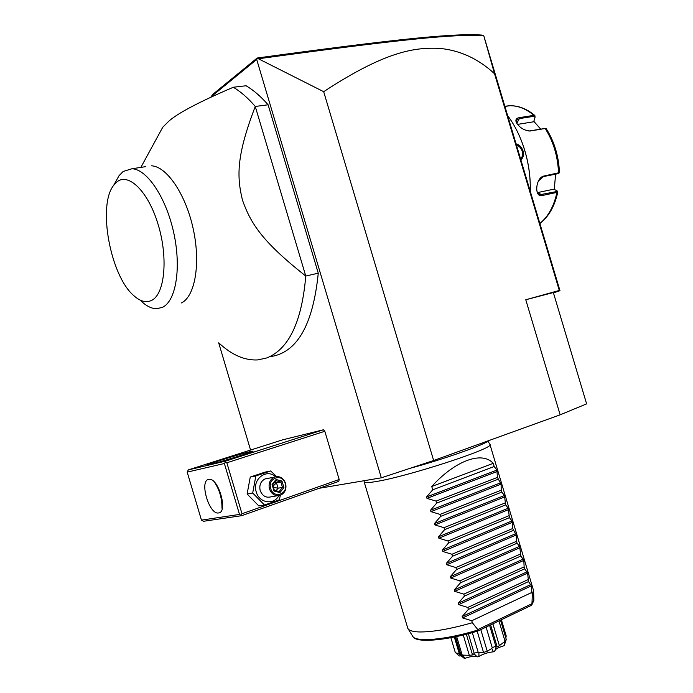 <?xml version="1.0" encoding="UTF-8"?>
<svg xmlns="http://www.w3.org/2000/svg" width="693" height="693" viewBox="0 0 693 693"><rect width="100%" height="100%" fill="white"/><g stroke="black" fill="none" stroke-linecap="round" stroke-linejoin="round"><path stroke-width="1.04" d="M560.152 414.83L525.77 299.757L553.343 292.55L586.616 403.872L560.152 414.83L433.645 460.516L381.323 477.815L319.213 488.288M250.571 450.052L218.693 342.853M553.438 292.853L559.97 290.705L483.896 36.183L494.542 73.761C478.309 58.688 459.831 50.217 439.102 48.328C416.649 47.548 387.803 49.532 323.683 91.693L258.411 58.766L257.103 58.836L257.164 58.021L212.846 94.317L211.062 96.803L256.705 59.485L381.323 477.815M239.509 514.431L224.376 463.504L187.197 472.124L188.271 469.906L225.476 461.157L225.338 462.231L226.845 462.777L241.987 513.738L339.18 479.495L338.773 481.375L241.684 515.679L203.534 521.283L201.455 520.122L239.509 514.431L241.684 515.679M339.18 479.495L324.826 431.28L323.414 429.781L282.735 439.804L188.271 469.906M269.62 356.748C296.751 353.317 312.967 325.459 318.269 273.181L268.113 104.799C260.889 96.5 253.543 90.159 246.084 85.759L233.324 87.249C199.272 101.845 177.754 113.176 168.754 121.24L162.751 127.235L159.312 133.541M257.103 58.836L256.705 59.485M323.683 91.693L433.645 460.516M494.542 73.761L559.303 290.445L525.77 299.757M559.97 290.705L559.303 290.445M258.411 58.766C400.762 39.302 456.306 33.714 483.74 35.741L481.661 35.066C454.287 33.169 398.744 38.713 257.164 58.021M507.623 115.566C513.045 122.843 517.619 131.176 521.327 140.549C527.65 156.921 530.63 173.856 530.275 191.363M516.068 143.823C519.352 144.716 521.673 147.081 523.042 150.909C523.995 154.851 523.267 157.813 520.841 159.806M519.845 136.963L521.457 140.844C527.745 157.138 530.691 173.995 530.292 191.407M546.335 128.837L545.304 128.482L530.154 131.012C524.298 130.587 519.741 127.841 516.484 122.774C515.176 119.941 516.077 118.243 519.196 117.671L533.913 115.35L534.849 115.497L535.065 117.126M557.709 191.563L556.955 192.403L542.454 195.469C533.913 198.207 535.429 177.503 543.97 176.013L559.442 172.618C558.775 156.297 554.391 141.684 546.292 128.785M537.534 192.593L553.846 189.18L556.947 190.792L556.583 191.571L540.219 194.672C537.716 193.953 536.512 191.614 536.607 187.664M538.418 180.968L543.485 176.576L558.064 173.674L559.286 172.86M544.993 128.482L528.82 131.038M516.77 123.276L516.38 120.443L519.352 118.607L534.069 116.277L535.022 117.368L533.688 121.777L517.541 124.393M555.604 174.16L554.27 189.406M533.827 121.327L540.687 129.132M516.38 144.88C519.135 145.902 521.067 148.007 522.167 151.195C522.99 154.452 522.47 157.051 520.599 158.983M225.476 461.157L323.414 429.781M209.537 464.631L207.268 464.96C207.441 464.163 240.921 453.785 250.346 451.593L252.928 451.117C255.726 451.039 219.066 462.474 209.537 464.631M226.845 462.777L324.826 431.28M241.987 513.738L241.017 514.994M187.197 472.124L201.455 520.122M218.607 512.95L218.494 512.967C209.139 514.873 199.09 480.647 208.645 479.409L208.991 479.357C218.408 477.442 228.395 512.37 218.607 512.95M224.376 463.504L225.338 462.231M214.648 482.389C219.612 490.003 222.046 498.562 221.968 508.073L222.184 508.714M280.396 495.27L279.262 499.844L264.509 505.032L258.844 505.925L247.106 494.04L250.26 477.053L264.995 472.132L270.668 470.971L276.62 476.559M264.509 505.032L252.702 493.044L247.106 494.04M278.829 495.668C273.874 505.396 259.121 503.083 256.254 491.926C251.957 479.357 266.502 468.13 275.571 476.715M268.07 478.352L265.003 478.95C260.663 481.314 259.061 485.187 260.196 490.575C262.422 496.058 266.095 498.128 271.223 496.777L277.477 495.729M252.702 493.044L255.856 475.918L270.668 470.971M255.856 475.918L250.26 477.053M285.594 483.359C283.298 477.711 279.522 475.641 274.272 477.139C269.906 479.53 268.295 483.454 269.447 488.903C271.699 494.473 275.407 496.569 280.57 495.209C285.083 492.853 286.755 488.903 285.594 483.359M285.239 483.549C288.773 493.996 273.57 499.35 270.712 488.548C267.212 477.971 282.484 472.843 285.239 483.549M283.922 487.586L281.982 481.081L276.065 479.513L272.054 484.476L274.004 491.016L279.946 492.567L283.922 487.586L282.475 487.413L280.864 481.99L275.979 480.699M281.982 481.081L280.864 481.99L276.481 482.813L273.085 486.079M279.946 492.567L279.305 491.58L274.341 490.306L279.305 491.58M274.004 491.016L274.211 490.272M272.054 484.476L272.592 484.823M276.065 479.513L276.031 480.639L272.67 484.719M274.662 482.328L276.481 482.813L278.084 488.201L273.475 487.396M276.057 490.731L278.084 488.201L282.475 487.413L279.175 491.545M268.113 104.799L255.267 106.453C248.059 98.085 240.748 91.684 233.324 87.249M219.031 343.113C231.938 355.041 244.863 360.637 257.813 359.918L266.831 357.926C288.868 349.081 301.845 321.786 305.769 276.048C262.214 241.606 250.736 223.562 242.463 200.095C236.599 176.074 236.556 155.362 255.267 106.453L305.769 276.048L318.269 273.181M145.868 166.623L131.956 168.754C147.029 169.135 166.103 197.574 173.718 232.666C181.471 267.723 176.031 300.649 162.76 307.207L156.861 308.731C151.958 308.749 146.907 306.384 141.718 301.637M113.687 185.3C97.28 205.544 110.473 275.883 133.697 295.556C140.255 301.507 146.318 303.075 151.88 300.268C164.709 293.823 168.286 258.255 158.307 225.06C148.51 191.744 128.508 172.011 116.753 182.051L113.687 185.3L119.014 175.727L123.163 171.474L131.956 168.754M151.265 165.8C166.597 166.121 185.776 194.222 193.234 228.959C200.84 263.661 195.045 296.344 181.479 302.928M487.933 441.146L489.96 444.447C495.504 447.964 406.124 477.113 374.844 481.748C368.035 482.856 364.475 482.917 364.18 481.938L364.146 480.708M493.225 463.34L431.739 486.495C455.422 460.317 482.215 450.9 493.225 463.34L494.178 466.528L496.881 470.105L497.427 477.399L501.074 484.156L501.238 490.176L501.81 492.082L504.461 495.512L505.621 504.868L508.255 508.212L509.433 517.654L512.04 520.919L512.681 528.525L516.233 534.979L516.493 541.311L517.065 543.225L519.629 546.335L520.885 556.011L523.821 560.394L524.125 566.891L524.696 568.797L527.616 573.102L528.516 581.592L531.41 585.819L531.765 592.472L471.76 620.737L472.349 622.73C450.294 628.984 432.709 632.059 419.586 631.964C412.829 631.765 408.905 630.561 407.813 628.352L364.18 481.938M489.96 444.447L533.506 590.384L532.328 594.386L531.947 604.166L533.844 599.783L533.61 591.363M472.349 622.73L477.815 629.608L477.746 631.02M530.907 605.535L531.947 604.166M460.854 655.847L459.338 655.985L455.232 652.312L450.874 637.699M455.777 652.927L459.26 653.586M464.353 658.263L460.637 654.608L459.546 654.53L454.322 637.014M459.546 654.53L464.232 658.324M460.637 654.608L455.327 636.806M500.511 620.166L506.271 639.483L504.183 645.677C497.661 647.686 494.551 649.523 494.854 651.186L493.355 651.827C487.829 652.39 483.03 653.941 478.958 656.47L477.269 656.86C475.45 655.673 471.318 656.176 464.873 658.35L462.837 655.11L460.836 654.616L455.509 636.772M460.836 654.616L464.873 658.35M462.049 654.642L456.652 636.529M462.837 655.11L469.317 655.335L463.262 635.005M469.317 655.335L472.522 654.946L473.925 653.759L477.269 656.86M478.958 656.47L478.906 652.615L478.17 652.234L474.142 653.161L468.347 633.714M474.142 653.161L473.925 653.759M478.17 652.234L472.323 632.631M478.906 652.615L483.515 652.425L477.191 631.219M483.515 652.425L487.24 651.221L480.795 629.616M494.854 651.186L496.205 646.578L495.798 646.179L492.238 647.704L486.088 627.078M492.238 647.704L491.796 648.457L493.355 651.827M487.24 651.221L491.796 648.457M495.798 646.179L489.605 625.398M496.205 646.578L496.95 646.197L496.968 647.063L499.384 645.642L492.879 623.821M506.271 639.483L504.902 640.843L498.96 620.911M504.902 640.843L504.183 645.677M499.384 645.642L504.556 641.675M505.587 637.179L506.193 635.914L501.377 619.75M506.176 636.711L505.786 637.846M531.765 592.472L532.328 594.386M431.739 486.495L432.735 489.812L426.559 496.959L426.975 498.371L436.096 501.117L436.694 503.101L430.518 510.239L430.933 511.651L440.064 514.397L440.653 516.38L434.476 523.518L434.892 524.93L444.022 527.685L444.611 529.669L438.435 536.798L438.851 538.21L447.981 540.973L448.57 542.957L442.394 550.077L442.81 551.489L451.94 554.261L452.538 556.245L446.353 563.366L446.768 564.769L455.907 567.558L456.496 569.542L450.311 576.645L450.727 578.057L459.866 580.847L460.455 582.83L454.27 589.934L454.686 591.346L463.834 594.144L464.423 596.127L458.229 603.222L458.653 604.625L467.792 607.44L468.381 609.424L462.188 616.51L462.612 617.922L471.76 620.737M468.381 609.424L528.516 581.592M467.792 607.44L527.945 579.677M464.423 596.127L524.696 568.797M463.834 594.144L524.125 566.891M460.455 582.83L520.885 556.011M459.866 580.847L520.313 554.097M456.496 569.542L517.065 543.225M455.907 567.558L516.493 541.311M452.538 556.245L513.253 530.44M451.94 554.261L512.681 528.525M448.57 542.957L509.433 517.654M447.981 540.973L508.87 515.739M444.611 529.669L505.621 504.868M444.022 527.685L505.05 502.962M440.653 516.38L501.81 492.082M440.064 514.397L501.238 490.176M436.694 503.101L497.99 479.305M436.096 501.117L497.427 477.399M432.735 489.812L494.178 466.528M534.069 116.277L533.913 115.35C526.16 108.827 518.13 105.622 509.823 105.717L504.833 106.246M558.064 173.674L558.549 173.111C557.874 156.445 553.43 141.571 545.209 128.5L544.551 128.482M539.873 223.467C548.25 216.597 553.95 206.245 556.955 192.403L556.583 191.571M542.454 195.469L542.082 194.638L537.985 193.269M543.97 176.013L542.836 176.368M530.5 130.968L529.842 130.951M519.196 117.671L519.352 118.607L516.831 123.38M523.042 150.909L522.167 151.195M407.813 628.352L412.5 635.957C414.648 642.506 445.201 640.081 477.997 629.989M531.947 603.707L477.815 629.608M531.41 585.819L462.612 617.922M531.003 584.468L462.188 616.51M527.616 573.102L458.653 604.625M527.208 571.76L458.229 603.222M523.821 560.394L454.686 591.346M523.423 559.043L454.27 589.934M520.027 547.687L450.727 578.057M519.629 546.335L450.311 576.645M516.233 534.979L446.768 564.769M515.835 533.627L446.353 563.366M512.448 522.271L442.81 551.489M512.04 520.919L442.394 550.077M508.653 509.563L438.851 538.21M508.255 508.212L438.435 536.798M504.859 496.855L434.892 524.93M504.461 495.512L434.476 523.518M501.074 484.156L430.933 511.651M500.667 482.804L430.518 510.239M497.279 471.448L426.975 498.371M496.881 470.105L426.559 496.959M504.894 106.453L509.823 105.717C518.581 105.587 526.923 108.853 534.849 115.497M539.916 223.605C548.787 216.588 554.764 206.029 557.83 191.926M557.77 191.649L557.241 191.025M545.304 128.482L544.629 128.474M530.154 131.012L529.513 131.003M516.484 122.774L516.796 123.319M538.037 193.936L540.219 194.672M265.003 478.95L274.272 477.139M276.031 480.639L272.695 484.762L274.35 490.332M140.852 167.394L162.751 127.235M488.522 440.696C486.59 443.815 446.361 458.558 409.918 468.355M533.835 600.502L531.8 604.911M413.011 636.711C415.826 642.939 444.958 641.077 477.832 631.028M531.15 605.474L477.936 630.985M466.346 634.234L472.479 654.79M490.601 624.913L496.95 646.197"/></g></svg>
